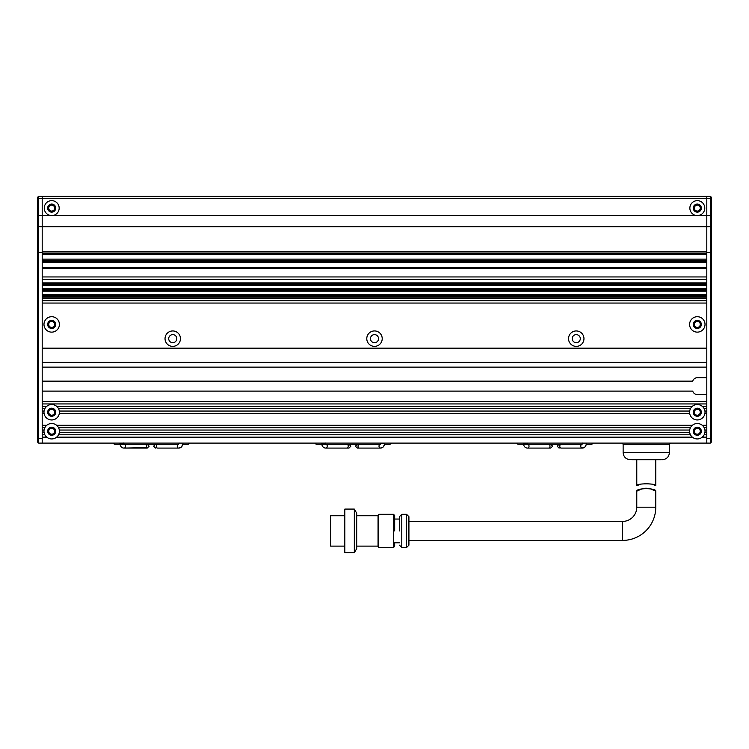 <?xml version="1.0" encoding="UTF-8"?>
<svg xmlns="http://www.w3.org/2000/svg" width="749" height="749" viewBox="0 0 749 749"><rect width="100%" height="100%" fill="white"/><g stroke="black" fill="none" stroke-linecap="round" stroke-linejoin="round"><path stroke-width="1.12" d="M693.274 412.24A4.035 4.035 0 0 1 697.31 408.205A4.035 4.035 0 0 1 701.345 412.24A4.035 4.035 0 0 1 697.31 416.275A4.035 4.035 0 0 1 693.274 412.24M693.274 431.227A4.035 4.035 0 0 1 697.31 427.192A4.035 4.035 0 0 1 701.345 431.227A4.035 4.035 0 0 1 697.31 435.263A4.035 4.035 0 0 1 693.274 431.227M47.655 412.24A4.035 4.035 0 0 1 51.69 408.205A4.035 4.035 0 0 1 55.726 412.24A4.035 4.035 0 0 1 51.69 416.275A4.035 4.035 0 0 1 47.655 412.24M47.655 431.227A4.035 4.035 0 0 1 51.69 427.192A4.035 4.035 0 0 1 55.726 431.227A4.035 4.035 0 0 1 51.69 435.263A4.035 4.035 0 0 1 47.655 431.227M689.689 430.038A7.715 7.715 0 0 0 689.689 432.416L59.311 432.416A7.715 7.715 0 0 0 59.311 430.038L689.689 430.038A7.715 7.715 0 0 1 690.466 427.67L58.534 427.67A7.715 7.715 0 0 1 59.311 430.038M44.846 427.67L42.197 427.67L42.197 430.038L44.069 430.038A7.715 7.715 0 0 1 56.624 425.292L692.376 425.292A7.715 7.715 0 0 0 690.466 427.67M692.376 425.292A7.715 7.715 0 0 1 704.931 430.038L706.803 430.038L706.803 427.67L704.154 427.67M704.931 432.416A7.715 7.715 0 0 1 704.154 434.785L706.803 434.785L706.803 432.416L704.931 432.416A7.715 7.715 0 0 0 704.931 430.038M44.069 430.038A7.715 7.715 0 0 0 44.069 432.416L42.197 432.416L42.197 434.785L44.846 434.785A7.715 7.715 0 0 1 44.069 432.416M56.624 425.292A7.715 7.715 0 0 1 58.534 427.67M44.069 411.051A7.715 7.715 0 0 1 44.846 408.682L42.197 408.682L42.197 411.051L44.069 411.051A7.715 7.715 0 0 0 44.069 413.429L42.197 413.429L42.197 425.292L46.766 425.292M46.766 406.304A7.715 7.715 0 0 1 56.624 406.304L692.376 406.304A7.715 7.715 0 0 1 702.234 406.304L706.803 406.304L706.803 403.936L42.197 403.936L42.197 406.304L46.766 406.304A7.715 7.715 0 0 0 44.846 408.682M702.234 425.292L706.803 425.292L706.803 413.429L704.931 413.429A7.715 7.715 0 0 1 689.689 413.429A7.715 7.715 0 0 1 690.466 408.682L58.534 408.682A7.715 7.715 0 0 0 56.624 406.304M58.534 408.682A7.715 7.715 0 0 1 51.69 419.955A7.715 7.715 0 0 1 44.069 413.429M692.376 406.304A7.715 7.715 0 0 0 690.466 408.682M704.154 408.682A7.715 7.715 0 0 1 704.931 411.051L706.803 411.051L706.803 408.682L704.154 408.682A7.715 7.715 0 0 0 702.234 406.304M704.931 413.429A7.715 7.715 0 0 0 704.931 411.051M706.803 348.154L706.803 362.394L42.197 362.394L42.197 348.154L706.803 348.154M706.803 367.141L706.803 377.702L697.31 377.702A4.747 4.747 0 0 0 692.741 381.147L42.197 381.147L42.197 367.141L706.803 367.141M706.803 394.554L706.803 401.558L42.197 401.558L42.197 391.118L692.741 391.118A4.747 4.747 0 0 0 697.31 394.554L706.803 394.554M59.311 432.416A7.715 7.715 0 0 1 56.624 437.163L692.376 437.163A7.715 7.715 0 0 0 702.234 437.163L706.803 437.163L706.803 443.099L38.639 443.099L37.45 441.91L38.639 443.099L38.639 438.352L37.45 438.352L37.45 441.91M56.624 437.163A7.715 7.715 0 0 1 46.766 437.163L42.197 437.163L42.197 443.099L38.639 443.099M689.689 413.429L59.311 413.429M702.234 437.163A7.715 7.715 0 0 0 704.154 434.785M692.376 437.163A7.715 7.715 0 0 1 689.689 432.416M46.766 437.163A7.715 7.715 0 0 1 44.846 434.785M58.534 434.785L690.466 434.785M59.311 411.051L689.689 411.051M705.024 324.42A7.715 7.715 0 0 0 697.31 316.705A7.715 7.715 0 0 0 689.595 324.42A7.715 7.715 0 0 0 697.31 332.135A7.715 7.715 0 0 0 705.024 324.42M59.405 324.42A7.715 7.715 0 0 0 51.69 316.705A7.715 7.715 0 0 0 43.976 324.42A7.715 7.715 0 0 0 51.69 332.135A7.715 7.715 0 0 0 59.405 324.42M180.462 338.66A7.715 7.715 0 0 0 172.747 330.946A7.715 7.715 0 0 0 165.033 338.66A7.715 7.715 0 0 0 172.747 346.375A7.715 7.715 0 0 0 180.462 338.66M382.215 338.651A7.715 7.715 0 0 0 374.5 330.936A7.715 7.715 0 0 0 366.785 338.651A7.715 7.715 0 0 0 374.5 346.366A7.715 7.715 0 0 0 382.215 338.651M583.967 338.66A7.715 7.715 0 0 0 576.253 330.946A7.715 7.715 0 0 0 568.538 338.66A7.715 7.715 0 0 0 576.253 346.375A7.715 7.715 0 0 0 583.967 338.66M701.345 324.42A4.035 4.035 0 0 0 697.31 320.385A4.035 4.035 0 0 0 693.274 324.42A4.035 4.035 0 0 0 697.31 328.455A4.035 4.035 0 0 0 701.345 324.42M55.726 324.42A4.035 4.035 0 0 0 51.69 320.385A4.035 4.035 0 0 0 47.655 324.42A4.035 4.035 0 0 0 51.69 328.455A4.035 4.035 0 0 0 55.726 324.42M176.783 338.66A4.035 4.035 0 0 0 172.747 334.625A4.035 4.035 0 0 0 168.712 338.66A4.035 4.035 0 0 0 172.747 342.696A4.035 4.035 0 0 0 176.783 338.66M378.535 338.651A4.035 4.035 0 0 0 374.5 334.616A4.035 4.035 0 0 0 370.465 338.651A4.035 4.035 0 0 0 374.5 342.686A4.035 4.035 0 0 0 378.535 338.651M580.288 338.66A4.035 4.035 0 0 0 576.253 334.625A4.035 4.035 0 0 0 572.217 338.66A4.035 4.035 0 0 0 576.253 342.696A4.035 4.035 0 0 0 580.288 338.66M693.274 208.11A4.035 4.035 0 0 1 697.31 204.074A4.035 4.035 0 0 1 701.345 208.11A4.035 4.035 0 0 1 697.31 212.145A4.035 4.035 0 0 1 693.274 208.11M47.655 208.11A4.035 4.035 0 0 1 51.69 204.074A4.035 4.035 0 0 1 55.726 208.11A4.035 4.035 0 0 1 51.69 212.145A4.035 4.035 0 0 1 47.655 208.11M59.171 208.11A7.481 7.481 0 0 0 51.69 200.638A7.481 7.481 0 0 0 50.155 215.431L53.235 215.431A7.481 7.481 0 0 0 59.171 208.11M704.781 208.11A7.481 7.481 0 0 0 697.31 200.638A7.481 7.481 0 0 0 695.765 215.431L698.845 215.431A7.481 7.481 0 0 0 704.781 208.11M37.45 252.638L42.197 252.479L42.197 226.75L42.197 251.851L706.803 251.851L706.803 196.247L42.197 196.247L42.197 198.616L42.197 196.247L38.639 196.247L37.45 197.427L37.45 438.352M706.803 300.677L42.197 300.677M50.155 215.431L42.197 215.431L42.197 226.75L42.197 198.616L711.55 198.616L711.55 197.427L710.361 196.247L710.361 215.431L711.55 215.431L711.55 198.616M42.197 254.398L706.803 254.398M706.803 259.145L42.197 259.145M42.197 262.702L706.803 262.702M706.803 267.449L42.197 267.449M706.803 282.879L42.197 282.879M42.197 285.257L706.803 285.257M706.803 288.814L42.197 288.814M42.197 291.183L706.803 291.183M706.803 294.75L42.197 294.75M42.197 297.119L706.803 297.119M42.197 279.321L706.803 279.321M697.31 415.208A2.968 2.968 0 0 0 700.278 412.24A2.968 2.968 0 0 0 697.31 409.272A2.968 2.968 0 0 0 694.342 412.24A2.968 2.968 0 0 0 697.31 415.208M697.31 434.195A2.968 2.968 0 0 0 700.278 431.227A2.968 2.968 0 0 0 697.31 428.259A2.968 2.968 0 0 0 694.342 431.227A2.968 2.968 0 0 0 697.31 434.195M697.31 211.078A2.968 2.968 0 0 0 700.278 208.11A2.968 2.968 0 0 0 697.31 205.142A2.968 2.968 0 0 0 694.342 208.11A2.968 2.968 0 0 0 697.31 211.078M697.31 327.388A2.968 2.968 0 0 0 700.278 324.42A2.968 2.968 0 0 0 697.31 321.452A2.968 2.968 0 0 0 694.342 324.42A2.968 2.968 0 0 0 697.31 327.388M711.55 438.352L710.361 438.352L710.361 443.099L711.55 441.91L711.55 215.431M711.55 227.687L710.361 226.75L710.361 215.431L706.803 215.431L706.803 196.247L710.361 196.247L706.803 196.247M698.845 215.431L706.803 215.431L706.803 226.75L710.361 226.75L710.361 252.479L711.55 252.638M706.803 252.479L706.803 438.352L710.361 438.352L710.361 252.479L706.803 252.479L706.803 226.75L38.639 226.75L37.45 227.687M706.803 443.099L710.361 443.099M51.69 415.208A2.968 2.968 0 0 1 48.722 412.24A2.968 2.968 0 0 1 51.69 409.272A2.968 2.968 0 0 1 54.658 412.24A2.968 2.968 0 0 1 51.69 415.208M51.69 434.195A2.968 2.968 0 0 1 48.722 431.227A2.968 2.968 0 0 1 51.69 428.259A2.968 2.968 0 0 1 54.658 431.227A2.968 2.968 0 0 1 51.69 434.195M51.69 211.078A2.968 2.968 0 0 1 48.722 208.11A2.968 2.968 0 0 1 51.69 205.142A2.968 2.968 0 0 1 54.658 208.11A2.968 2.968 0 0 1 51.69 211.078M51.69 327.388A2.968 2.968 0 0 1 48.722 324.42A2.968 2.968 0 0 1 51.69 321.452A2.968 2.968 0 0 1 54.658 324.42A2.968 2.968 0 0 1 51.69 327.388M37.45 215.431L38.639 215.431L38.639 438.352L42.197 438.352L42.197 252.479M37.45 198.616L42.197 198.616L42.197 215.431L38.639 215.431L38.639 196.247M640.994 484.116L636.781 485.67C636.173 483.236 656.367 483.227 655.768 485.67L653.025 484.537M651.536 484.107L644.383 483.536M636.781 485.67L636.781 459.708M655.768 485.67L655.768 459.708M408.917 521.426L408.917 516.679L406.548 514.301L406.548 547.538L408.917 545.16L408.917 540.413L622.541 540.413L622.541 521.426L408.917 521.426L408.917 540.413M408.917 530.919C408.917 512.55 408.917 512.55 408.917 530.919C408.917 549.289 408.917 549.289 408.917 530.919M399.423 530.919L399.423 516.679L399.423 530.919M399.423 519.048L394.676 519.048L394.676 515.49L393.487 514.301L393.487 547.538L394.676 546.349L394.676 542.791L399.423 542.791M394.676 530.919C394.676 511.024 394.676 511.024 394.676 530.919C394.676 550.815 394.676 550.815 394.676 530.919L394.676 519.048M622.541 540.413A33.228 33.228 0 0 0 655.768 507.185L636.781 507.185A14.24 14.24 0 0 1 622.541 521.426M636.781 507.185L636.781 491.175L642.576 488.61M644.299 488.311L646.275 488.198M648.157 488.301L649.963 488.61M650.01 488.62L655.768 491.175C656.405 487.88 636.163 487.871 636.781 491.175M655.768 507.185L655.768 491.175M406.548 547.538L401.792 547.538L401.792 514.301L406.548 514.301M378.741 514.301L378.741 547.538L378.058 546.349L378.058 515.49L378.741 514.301L393.487 514.301M378.741 547.538L393.487 547.538M356.702 515.733L378.058 515.733M356.702 546.115L378.058 546.115M354.324 509.086L356.702 513.196L356.702 548.643L354.324 552.753L354.324 509.086L344.83 509.086L344.83 552.753L354.324 552.753M344.83 546.115L330.59 546.115L330.59 515.733L344.83 515.733M631.679 459.708L661.264 459.708L631.679 459.708M638.813 443.099L649.449 443.099M662.593 443.099L668.754 443.099M622.494 443.099L626.969 443.099M592.965 443.099A1.901 1.901 0 0 1 591.204 444.288L586.327 444.288L585.156 446.61M516.819 443.099A1.901 1.901 0 0 0 518.58 444.288L582.095 444.288L582.713 442.987M391.212 443.099A1.901 1.901 0 0 1 389.452 444.288A1.901 1.901 0 0 0 391.212 443.099M315.057 443.099A1.901 1.901 0 0 0 316.818 444.288L380.342 444.288L380.951 442.987L380.333 444.288A1.901 1.339 -90 0 0 379.013 446.179A1.901 1.339 -90 0 1 380.342 444.288L316.818 444.288A1.901 1.901 0 0 1 315.057 443.099M189.46 443.099A1.901 1.901 0 0 1 187.699 444.288L182.812 444.288L181.642 446.61M113.305 443.099A1.901 1.901 0 0 0 115.065 444.288L178.58 444.288L179.198 442.987M42.197 303.055L706.803 303.055M42.197 268.638L706.803 268.638M706.803 276.943L42.197 276.943M695.765 215.431L53.235 215.431M706.803 253.209L42.197 253.209M42.197 260.334L706.803 260.334M706.803 261.513L42.197 261.513M42.197 283.824L706.803 283.824M706.803 284.302L42.197 284.302M42.197 289.76L706.803 289.76M706.803 290.238L42.197 290.238M42.197 295.696L706.803 295.696M706.803 296.173L42.197 296.173M706.803 298.308L42.197 298.308M623.131 452.593L623.131 444.288L669.419 444.288L669.419 452.593L623.131 452.593C623.561 456.918 625.93 459.287 630.255 459.708M561.132 444.288A1.901 1.339 90 0 0 559.793 446.179A1.901 1.339 90 0 0 561.132 448.08L582.113 448.08A1.901 1.339 -90 0 1 580.765 446.179A1.901 1.339 -90 0 1 582.095 444.288M586.542 443.099L582.853 443.099M527.081 442.987L527.671 444.288A1.901 1.339 90 0 1 529.019 446.179A1.901 1.339 90 0 1 527.671 448.08L548.652 448.08A1.901 1.339 -90 0 0 550 446.179A1.901 1.339 -90 0 0 548.652 444.288M526.931 443.099L523.308 443.445C523.832 446.554 525.292 448.099 527.671 448.08M358.031 446.179A1.901 1.339 90 0 0 359.38 448.08L380.361 448.08A1.901 1.339 -90 0 1 379.013 446.179A1.901 1.339 -90 0 0 380.361 448.08L382.833 447.162L380.361 448.08C382.739 448.099 384.2 446.554 384.724 443.445L381.101 443.099L384.724 443.445C384.2 446.554 382.739 448.099 380.361 448.08L357.292 448.08L358.509 447.64L357.292 448.08L355.391 446.179L357.292 444.288L355.391 446.179L357.292 448.08L359.38 448.08A1.901 1.339 90 0 1 358.031 446.179A1.901 1.339 90 0 1 359.38 444.288A1.901 1.339 90 0 0 358.031 446.179M346.899 448.08A1.901 1.339 -90 0 0 348.238 446.179A1.901 1.339 -90 0 0 346.899 444.288A1.901 1.339 -90 0 1 348.238 446.179A1.901 1.339 -90 0 1 346.899 448.08L325.918 448.08A1.901 1.339 90 0 0 327.257 446.179A1.901 1.339 90 0 1 325.918 448.08C323.54 448.099 322.079 446.554 321.555 443.445C322.079 446.554 323.54 448.099 325.918 448.08L348.987 448.08L350.878 446.179L348.987 444.288L350.878 446.179L348.987 448.08L346.899 448.08M322.117 443.53L325.178 443.099L322.117 443.53M325.937 444.288A1.901 1.339 90 0 1 327.257 446.179A1.901 1.339 90 0 0 325.937 444.288L325.319 442.987L325.946 444.288M157.618 444.288A1.901 1.339 90 0 0 156.279 446.179A1.901 1.339 90 0 0 157.618 448.08L178.599 448.08A1.901 1.339 -90 0 1 177.26 446.179A1.901 1.339 -90 0 1 178.58 444.288M183.028 443.099L179.339 443.099M124.165 444.288L124.184 444.288A1.901 1.339 90 0 1 125.504 446.179A1.901 1.339 90 0 1 124.165 448.08L145.147 448.08A1.901 1.339 -90 0 0 146.486 446.179A1.901 1.339 -90 0 0 145.147 444.288M123.426 443.099L119.793 443.445C120.327 446.554 121.778 448.099 124.165 448.08L146.008 447.64M401.792 514.301L399.423 516.679M401.792 547.538L399.423 545.16M669.419 444.288L670.608 443.099M669.419 452.593C668.997 456.918 666.619 459.287 662.294 459.708M623.131 444.288L621.951 443.099M560.271 444.728L559.044 444.288L557.144 446.179L559.044 448.08L560.271 447.64M586.476 443.445C585.952 446.554 584.492 448.099 582.113 448.08L584.585 447.162M561.132 448.08L582.113 448.08M549.513 444.728L550.74 444.288L552.64 446.179L550.74 448.08L549.513 447.64M548.652 448.08L550.74 448.08L548.652 448.08M384.565 444.288L389.452 444.288L384.565 444.288L383.488 446.507L384.565 444.288M156.756 444.728L155.539 444.288L153.639 446.179L155.539 448.08L156.756 447.64M182.971 443.445C182.438 446.554 180.986 448.099 178.599 448.08L181.071 447.162M157.618 448.08L178.599 448.08M146.008 444.728L147.225 444.288L149.126 446.179L147.225 448.08L145.147 448.08M124.184 444.288L123.566 442.987"/></g></svg>
